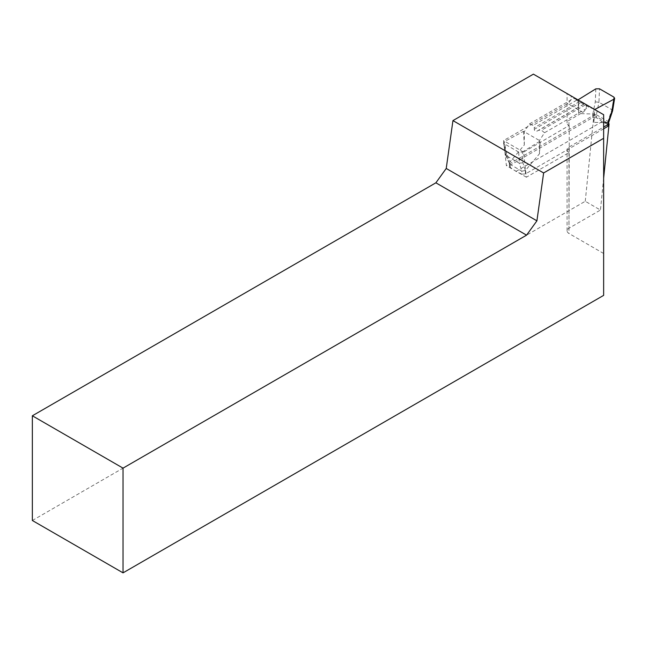 <?xml version="1.0" encoding="UTF-8"?>
<svg xmlns="http://www.w3.org/2000/svg" width="647" height="647" viewBox="0 0 647 647"><rect width="100%" height="100%" fill="white"/><g stroke="black" fill="none" stroke-linecap="round" stroke-linejoin="round"><path stroke-width="0.49" stroke-dasharray="3.23 2.43" d="M586.077 104.555A5.127 2.96 -60 0 1 582.777 112.4L568.956 120.374A6.413 3.704 180 0 0 567.079 122.995L567.079 93.589L586.077 104.555L533.403 74.146M603.643 295.372L603.643 114.705L567.079 93.589M569.231 125.769L569.231 152.474L526.399 177.205L523.56 152.142L568.956 125.607A6.413 3.704 180 0 1 567.079 122.995M32.35 520.495L585.26 201.274L600.448 210.049L568.956 228.229A6.413 3.704 0 0 0 567.079 230.842A6.413 3.704 0 0 0 568.956 233.462L569.231 152.474M603.643 253.487L568.956 233.462M585.26 201.274L593.889 115.142L506.399 165.656L503.56 140.593L567.589 103.625A5.127 2.96 120 0 0 570.889 95.788M567.079 230.842L567.079 149.692A6.413 3.704 0 0 1 568.956 147.079L603.643 127.055M603.643 178.168L600.448 210.049M593.889 115.142L609.078 123.917M567.079 149.692A6.413 3.704 0 0 0 568.956 152.312M526.399 177.205L506.399 165.656M523.56 152.142L503.56 140.593M522.905 162.801L519.242 163.165L518.692 152.085L522.364 152.045L522.905 162.801L525.348 170.525L539.485 153.751L540.245 140.973L523.536 131.325L504.361 141.644L503.552 142.874L504.288 143.771L506.342 155.717L505.606 154.811L506.358 153.25L504.361 141.644M522.364 152.045L540.245 140.973M523.536 131.325L524.296 144.985L510.168 161.758L506.358 153.25M595.822 88.841L595.289 101.902L592.846 114.018L578.709 113.573L577.949 99.913L578.709 100.35L573.671 98.376L588.859 107.143L593.897 109.117L578.709 100.35L578.709 113.573M603.643 122.631L593.897 122.34L594.698 109.537M603.643 128.793L525.429 173.946L521.806 174.132L521.806 171.156L510.24 164.484L509.488 163.311L510.168 161.758M593.897 122.34L593.897 109.117L594.658 109.561M539.485 153.751L539.485 140.528L544.523 132.74L588.859 107.143M592.765 113.985L592.765 117.536L510.24 165.179L510.24 161.629M524.296 144.985L524.296 131.762L529.335 123.973L573.671 98.376M613.906 97.115L611.876 109.715L598.952 102.25L599.502 88.801M544.523 132.74L541.499 130.241L538.765 130.249L537.22 131.001C535.417 131.729 534.446 131.163 534.309 129.319L534.309 127.677L533.071 125.381L529.335 123.973M518.692 152.085L504.288 143.771M525.348 170.525L521.797 171.156L519.274 163.181L506.342 155.717M506.31 155.701L510.248 164.484L510.24 167.452L516.023 171.374L521.806 174.132M612.596 110.815L611.876 109.715L607.945 121.418L607.954 124.394L602.171 121.644L596.388 117.722L596.388 114.745L598.952 102.25M608.026 122.784L607.954 121.426L596.397 114.754M510.24 167.452L509.488 166.279L510.24 165.179M592.765 117.536L596.388 117.722M602.171 121.644L516.023 171.374M607.954 124.394L608.706 125.308L607.954 126.302M592.846 114.018L596.388 114.745M595.289 101.902L598.92 102.234M568.956 125.607L568.956 120.374M568.956 147.079L568.956 228.229M582.777 112.4L567.589 103.625M525.429 170.396L525.429 173.946M576.695 100.188L533.071 125.381M579.429 101.628L534.309 127.677M580.966 102.38L534.309 129.319M583.885 104.062L537.22 131.001M583.885 104.199L538.765 130.249M585.123 105.057L541.499 130.241M509.488 163.311L509.488 166.319M608.706 123.698L608.706 125.348M503.552 142.874L505.606 154.811M505.687 155.07L509.593 163.804"/><path stroke-width="0.97" d="M603.643 138.304L603.643 114.705L533.403 74.146L452.949 120.601L543.626 172.959L603.643 138.304L603.643 295.372L123.035 572.854L32.35 520.495L32.35 415.786L435.884 182.81L446.228 168.471L536.913 220.829L526.561 235.16L123.035 468.137L123.035 572.854M543.626 172.959L536.913 220.829M452.949 120.601L446.228 168.471M526.561 235.16L435.884 182.81M123.035 468.137L32.35 415.786M603.643 127.055L609.078 123.917L603.643 178.168M594.698 109.537L613.833 99.234L614.642 98.287L613.906 97.115L599.502 88.801L595.822 88.841L577.981 99.889M603.643 122.631L608.026 122.784L611.836 111.462L613.833 99.234M607.954 122.752L607.954 126.302L603.643 128.793M608.706 122.34L608.026 122.784M614.642 98.287L612.596 110.815L611.836 111.462M608.706 122.42L608.706 123.698M612.572 110.904L608.673 122.493"/></g></svg>
